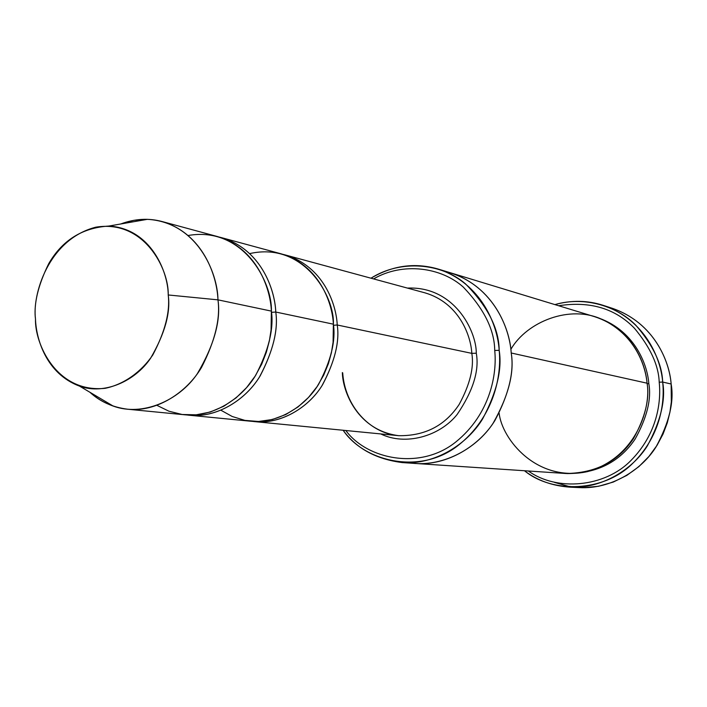 <?xml version="1.0" encoding="UTF-8"?>
<svg xmlns="http://www.w3.org/2000/svg" width="707" height="707" viewBox="0 0 707 707"><rect width="100%" height="100%" fill="white"/><g stroke="black" fill="none" stroke-linecap="round" stroke-linejoin="round"><path stroke-width="1.06" d="M424.942 292.839C458.702 302.773 470.827 335.012 471.825 353.367L476.288 353.208C476.456 331.017 454.336 285.999 407.444 288.094C454.336 285.999 476.456 331.017 476.288 353.208C479.443 370.548 473.071 390.953 457.173 414.435C439.692 436.431 405.279 446.029 380.737 433.921C405.279 446.029 439.692 436.431 457.173 414.435C473.071 390.953 479.443 370.548 476.288 353.208L471.825 353.367L337.239 324.99L333.457 325.282L337.239 324.99C339.722 341.516 334.835 361.436 322.569 384.758C309.189 406.985 281.421 424.518 254.679 421.619L252.62 421.381C279.495 425.252 308.172 408.116 322.021 385.624C334.72 361.975 339.784 341.773 337.239 324.99L471.825 353.367C470.827 335.012 458.702 302.773 424.942 292.839L285.204 254.935C322.878 266.035 336.276 303.55 337.239 324.99M569.904 487.158C552.185 485.859 537.046 480.389 524.479 470.738C552.326 493.627 603.292 492.09 631.881 464.163C660.365 436.82 664.951 402.849 662.671 382.054C665.844 399.773 660.745 421.027 647.373 445.825C632.712 469.466 601.666 488.891 569.904 487.158L579.501 487.609C610.901 489.324 641.585 470.173 656.061 446.868C669.264 422.433 674.292 401.479 671.146 384.007L671.332 401.921L669.962 412.048L667.293 422.83L663.042 434.063L656.989 445.41L648.938 456.448L638.863 466.629L626.862 475.369L613.252 482.068L598.555 486.275L583.416 487.706L568.516 486.336L554.509 482.395M659.207 382.204C661.337 402.044 657.201 433.939 630.998 460.425C604.794 487.432 556.621 491.577 528.394 471.003C556.621 491.577 604.794 487.432 630.998 460.425C657.201 433.939 661.337 402.044 659.207 382.204C658.632 365.378 650.378 347.393 634.444 328.26C615.249 308.42 589.992 300.917 558.654 305.742C589.992 300.917 615.249 308.42 634.444 328.26C650.378 347.393 658.632 365.378 659.207 382.204L662.671 382.054L659.207 382.204M494.723 350.478C497.145 373.393 490.658 413.719 455.962 441.848C420.532 470.553 367.092 459.559 345.811 430.51C367.092 459.559 420.532 470.553 455.962 441.848C490.658 413.719 497.145 373.393 494.723 350.478C494.511 329.966 484.048 308.844 463.324 287.122C441.38 267.317 402.955 261.802 373.579 278.912C402.955 261.802 441.38 267.317 463.324 287.122C484.048 308.844 494.511 329.966 494.723 350.478L499.177 350.318L494.723 350.478M343.134 430.254C363.778 461.088 419.207 475.369 457.385 446.02C494.661 417.183 501.776 374.312 499.177 350.318C502.297 369.337 496.774 392.208 482.598 418.951C467.088 444.438 434.584 465.029 402.248 462.581C376 459.17 356.301 448.397 343.134 430.254M217.959 299.848C220.531 318.459 215.069 340.96 201.557 367.348C186.842 392.5 156.556 412.367 127.667 409.22C112.705 407.329 100.12 401.682 89.913 392.27C96.506 398.28 104.265 402.884 113.191 406.074C142.107 416.759 178.836 400.896 197.271 373.817C214.133 345.122 221.035 320.465 217.959 299.848L168.222 294.969C170.749 312.547 164.89 333.607 150.644 358.149C135.081 381.329 104.07 395.116 79.573 386.137C46.114 373.72 36.075 338.68 35.483 318.99C34.608 343.098 56.171 393.286 105.157 388.32C124.503 384.299 141.577 371.431 152.747 355.047C165.076 331.724 170.237 311.699 168.222 294.969C169.097 269.394 144.299 219.214 95.781 227.186C47.952 239.54 32.142 295.499 35.483 318.99C33.644 303.869 38.045 285.434 48.703 263.702C62.313 240.247 82.374 227.698 108.887 226.054C151.051 228.573 168.204 272.248 168.222 294.969L217.959 299.848C217.88 273.211 197.235 222.122 147.392 219.329L133.968 220.292L120.729 223.986C134.719 218.737 148.488 217.915 162.036 221.521C202.759 233.54 217.084 275.677 217.959 299.848L271.391 311.115L217.959 299.848M127.667 409.22L184.483 414.762C212.445 417.81 241.635 398.987 255.766 375.152C268.722 350.133 273.927 328.79 271.391 311.115L271.064 329.983L269.394 340.747L266.353 352.236L261.678 364.176L255.139 376.151L246.593 387.604L236.085 397.864L223.845 406.216L210.333 412.013L196.184 414.823L182.15 414.488L168.902 411.2L157.016 405.385M275.774 312.034L271.47 312.335L275.774 312.034C274.952 288.801 260.185 247.538 219.391 237.119L221.662 237.693C260.954 249.288 274.855 289.19 275.774 312.034C278.319 329.639 273.132 350.884 260.22 375.788C246.133 399.517 217.04 418.252 189.158 415.221L186.825 414.947C214.848 419.11 244.967 400.834 259.593 376.787C272.999 351.52 278.39 329.93 275.774 312.034L333.377 324.177L275.774 312.034M188.124 235.502C243.738 225.816 272.602 283.295 271.391 311.115C270.472 288.164 256.535 248.086 217.129 236.465L162.036 221.521M249.695 253.601C304.443 241.202 334.888 297.417 333.377 324.177C332.423 302.649 318.99 264.984 281.209 253.848L221.662 237.693M607.728 306.971C652.8 319.697 669.573 360.685 671.146 384.007L662.671 382.054L671.146 384.007C669.441 361.392 654.328 322.869 612.333 308.323L603.195 305.344C645.668 320.059 660.957 359.121 662.671 382.054C662.114 364.238 653.171 345.299 635.84 325.247C617.556 306.608 584.989 295.747 554.907 304.602C571.433 300.051 587.535 300.298 603.195 305.344M648.814 383.592L647.108 383.76L648.814 383.592C651.589 399.022 647.02 417.528 635.098 439.109C619.588 462.095 596.849 473.584 566.881 473.566C596.849 473.584 619.588 462.095 635.098 439.109C647.02 417.528 651.589 399.022 648.814 383.592C647.418 363.592 633.596 328.799 595.55 316.983M510.825 349.408C526.742 321.703 570.178 304.187 602.444 319.591C634.223 334.623 645.385 364.326 647.055 383.194L511.214 352.996C514.316 371.714 508.872 394.232 494.882 420.541C479.585 445.622 447.487 465.886 415.513 463.474C447.478 465.878 479.576 445.622 494.882 420.541C508.863 394.232 514.307 371.714 511.214 352.996L647.055 383.194C645.632 363.283 632.111 328.905 594.614 316.692L450.43 272.787C494.069 287.015 509.729 328.72 511.214 352.996C509.747 328.614 493.839 286.521 449.749 272.584M402.248 462.581L414.806 463.421C446.842 466.143 479.249 445.993 494.706 420.824C508.828 394.409 514.334 371.794 511.214 352.996C514.528 372.501 508.51 395.885 493.159 423.148C476.359 449.051 441.362 468.131 408.92 462.74M415.513 463.474L565.9 473.504C595.745 473.116 618.298 461.45 633.543 438.508C645.297 417.006 649.804 398.571 647.055 383.194C651.306 406.198 637.29 457.349 587.597 471.596C536.666 482.784 501.926 439.091 499.142 413.224M254.679 421.619L398.783 435.689C425.013 436.025 445.145 425.596 459.17 404.422C469.925 384.528 474.15 367.516 471.825 353.367C474.15 367.516 469.925 384.528 459.17 404.422C445.145 425.596 425.013 436.025 398.783 435.689C357.813 430.457 342.709 391.872 342.347 372.598M189.158 415.221L250.561 421.213C277.374 424.12 305.23 406.516 318.663 384.201C330.956 360.773 335.869 340.765 333.377 324.177L333.085 342.303L331.424 352.66L328.384 363.698L323.682 375.152L317.107 386.579L308.526 397.422L297.983 406.976L285.769 414.541L272.389 419.498L258.515 421.478L244.896 420.391L232.214 416.494L220.999 410.281M283.198 254.423L285.204 254.935M444.005 271.135C491.86 282.393 509.959 327.703 511.214 352.996C509.729 328.72 494.069 287.024 450.43 272.787L437.713 268.916C481.856 283.313 497.693 325.662 499.177 350.318C498.992 328.667 487.768 306.52 465.506 283.887C441.928 263.349 401.002 259.045 370.981 278.204C392.42 265.505 414.664 262.412 437.713 268.916M79.573 386.137L113.191 406.074M108.887 226.054L147.392 219.329M398.783 435.689C369.328 433.276 344.857 405.677 342.701 372.854"/></g></svg>
